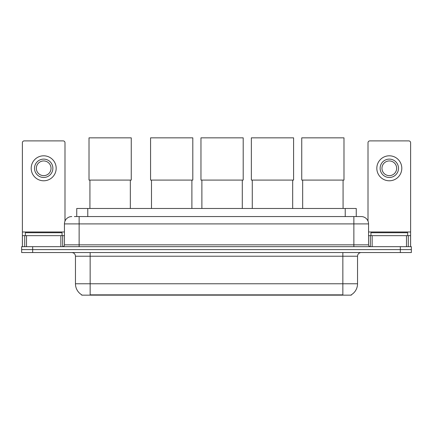 <?xml version="1.0" encoding="UTF-8"?>
<svg xmlns="http://www.w3.org/2000/svg" width="433" height="433" viewBox="0 0 433 433"><rect width="100%" height="100%" fill="white"/><g stroke="black" fill="none" stroke-linecap="round" stroke-linejoin="round"><path stroke-width="0.65" d="M74.357 216.554L79.131 216.554L74.357 216.554L76.749 216.554L76.749 208.473L356.251 208.473L356.251 216.554M351.298 294.797L351.298 295.154L81.702 295.154L81.702 294.797M81.81 294.862A12.855 12.855 0 0 1 75.461 283.772L90.151 283.772L90.151 294.862L342.849 294.862L342.849 283.772L357.539 283.772L357.539 256.222A3.675 3.675 0 0 1 361.214 252.553M75.461 283.772L75.461 256.222C75.239 253.992 74.016 252.769 71.786 252.553M351.19 294.862A12.855 12.855 0 0 0 357.539 283.772M32.67 246.675L411.35 246.675L411.35 249.614L21.65 249.614L21.65 252.553L32.67 252.553L32.67 249.614L21.65 249.614L21.65 246.675L32.67 246.675L32.67 249.614L411.35 249.614L411.35 252.553L32.67 252.553M71.786 216.554A7.345 7.345 0 0 0 64.441 223.899L64.441 244.834A1.835 1.835 0 0 1 62.601 246.675M361.214 216.554L353.869 216.554L361.214 216.554A7.345 7.345 0 0 1 368.559 223.899L368.559 244.834C368.667 245.955 369.279 246.566 370.399 246.675M368.559 223.899L79.131 223.899L79.131 216.554L353.869 216.554L353.869 244.834L368.559 244.834M62.054 235.655L62.054 232.716L25.325 232.716L25.325 235.655M60.858 246.675L60.858 235.655L26.516 235.655L26.516 246.675M64.993 221.111L64.993 142.728A1.835 1.835 0 0 0 63.153 140.893L24.221 140.893A1.835 1.835 0 0 0 22.386 142.728L22.386 235.655L26.516 235.655M60.858 235.655L64.441 235.655M22.386 246.675L22.386 235.655M43.69 159.111A9.185 9.185 0 0 0 34.505 168.291A9.185 9.185 0 0 0 43.69 177.476A9.185 9.185 0 0 0 52.869 168.291A9.185 9.185 0 0 0 43.69 159.111M43.69 160.946A7.345 7.345 0 0 0 36.34 168.291A7.345 7.345 0 0 0 43.69 175.641A7.345 7.345 0 0 0 51.034 168.291A7.345 7.345 0 0 0 43.69 160.946M43.69 180.783A12.487 12.487 0 0 0 56.176 168.291A12.487 12.487 0 0 0 43.69 155.804A12.487 12.487 0 0 0 31.198 168.291A12.487 12.487 0 0 0 43.69 180.783M407.675 235.655L407.675 232.716L370.946 232.716L370.946 235.655M89.929 180.085L89.929 208.473M130.333 180.085L130.333 208.473M89.014 137.846L131.253 137.846L131.253 180.085L89.014 180.085L89.014 137.846M151.49 180.085L151.49 208.473M191.889 180.085L191.889 208.473M150.57 137.846L192.809 137.846L192.809 180.085L150.57 180.085L150.57 137.846M201.881 180.085L201.881 208.473M242.285 180.085L242.285 208.473M200.966 137.846L243.2 137.846L243.2 180.085L200.966 180.085L200.966 137.846M252.277 180.085L252.277 208.473M292.676 180.085L292.676 208.473M251.356 137.846L293.596 137.846L293.596 180.085L251.356 180.085L251.356 137.846M302.667 180.085L302.667 208.473M343.071 180.085L343.071 208.473M301.747 137.846L343.986 137.846L343.986 180.085L301.747 180.085L301.747 137.846M406.484 246.675L406.484 235.655L372.142 235.655L372.142 246.675M410.614 246.675L410.614 235.655L410.614 246.675M406.484 235.655L410.614 235.655L410.614 142.728A1.835 1.835 0 0 0 408.779 140.893L369.847 140.893A1.835 1.835 0 0 0 368.007 142.728L368.007 221.111M368.559 235.655L372.142 235.655M389.31 159.111A9.185 9.185 0 0 0 380.131 168.291A9.185 9.185 0 0 0 389.31 177.476A9.185 9.185 0 0 0 398.495 168.291A9.185 9.185 0 0 0 389.31 159.111M389.31 160.946A7.345 7.345 0 0 0 381.966 168.291A7.345 7.345 0 0 0 389.31 175.641A7.345 7.345 0 0 0 396.66 168.291A7.345 7.345 0 0 0 389.31 160.946M389.31 180.783A12.487 12.487 0 0 0 401.802 168.291A12.487 12.487 0 0 0 389.31 155.804A12.487 12.487 0 0 0 376.824 168.291A12.487 12.487 0 0 0 389.31 180.783M341.383 295.154L341.383 294.797M91.617 295.154L91.617 294.797M87.769 216.554L87.769 208.473M345.231 216.554L345.231 208.473M342.849 252.553L342.849 256.222L75.461 256.222M357.539 256.222L342.849 256.222L342.849 283.772L90.151 283.772L90.151 252.553M400.33 252.553L400.33 246.675M79.131 246.675L79.131 223.899L64.441 223.899M64.441 244.834L353.869 244.834L353.869 246.675M64.441 231.98L22.386 231.98M62.666 235.655L62.666 246.675M22.413 235.655L22.413 246.675M24.708 246.675L24.708 235.655M410.614 231.98L368.559 231.98M410.587 246.675L410.587 235.655M408.292 235.655L408.292 246.675M370.334 246.675L370.334 235.655"/></g></svg>
